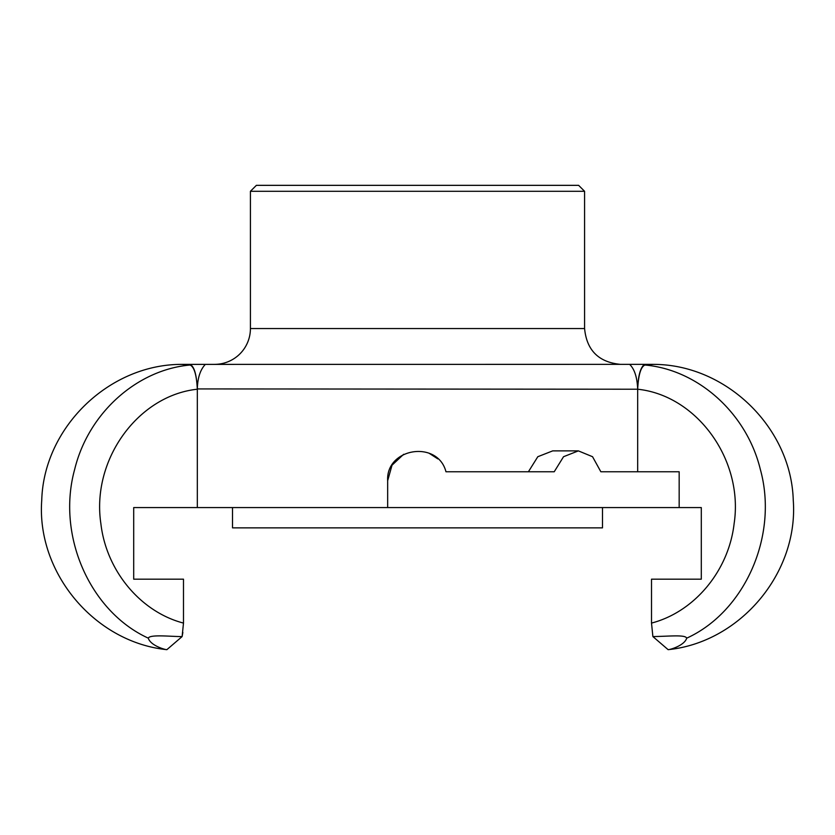 <?xml version="1.0" encoding="UTF-8"?>
<svg xmlns="http://www.w3.org/2000/svg" width="835" height="835" viewBox="0 0 835 835"><rect width="100%" height="100%" fill="white"/><g stroke="black" fill="none" stroke-linecap="round" stroke-linejoin="round"><path stroke-width="1.25" d="M232.516 507.576L232.516 527.866L602.484 527.866L602.484 507.576M250.416 191.298L584.584 191.298L578.624 185.339L256.376 185.339L250.416 191.298L250.416 328.552A35.801 35.801 0 0 1 214.605 364.352M250.416 328.552L584.584 328.552L584.584 191.298M629.621 364.352C634.454 368.986 637.136 377.169 637.679 388.922L637.679 388.922C638.086 376.94 640.028 369.039 643.503 365.219L645.215 364.384L653.033 364.352L181.79 364.384C109.082 364.196 43.848 427.416 41.75 500.092C36.26 572.591 94.532 642.272 166.875 649.661L166.875 649.661C165.006 649.766 150.498 645.528 148.286 638.159C149.882 634.141 171.53 636.677 182.113 636.573L183.491 623.087C140.687 611.961 106.275 570.889 100.878 523.66C91.245 459.855 137.994 395.477 197.321 389.225C196.601 374.873 194.179 366.805 190.056 365.031L181.79 364.384L189.785 364.384C194.033 365.845 196.538 374.028 197.321 388.922L197.321 389.225M205.379 364.352C200.306 369.654 197.613 377.848 197.321 388.922L637.679 389.225C638.399 374.873 640.821 366.815 644.944 365.031L653.21 364.384L645.048 364.352M637.679 389.225C697.006 395.456 743.787 459.97 734.122 523.639C728.684 570.973 694.344 611.94 651.509 623.087L651.509 579.177L701.296 579.177L665.892 579.177M651.509 623.087L652.886 636.573C669.399 636.333 685.305 634.475 686.714 638.159C744.977 611.669 778.617 535.381 760.351 469.468C746.667 412.949 697.82 369.654 644.944 365.031M653.21 364.384C725.918 364.196 791.152 427.416 793.25 500.092C798.74 572.591 740.468 642.272 668.125 649.661C669.994 649.766 684.502 645.528 686.714 638.159C684.502 645.528 669.994 649.766 668.125 649.661L652.886 636.573M637.679 389.402L637.679 471.765L600.856 471.765L679.168 471.765L679.168 507.576L133.704 507.576L133.704 579.177L183.491 579.177L183.491 623.087M701.296 579.177L701.296 507.576L679.168 507.576M649.766 364.561L652.73 364.404M190.056 365.031C137.117 369.696 88.385 412.887 74.659 469.427C56.404 535.444 89.95 611.533 148.296 638.149M197.321 389.402L197.321 507.576M182.855 632.429L182.113 636.573L166.875 649.661M387.659 507.576L387.659 480.72L392.022 465.199L403.639 454.303M429.054 453.207L437.843 458.895M528.398 471.765L537.813 456.714L552.697 450.879L578.373 450.879L592.547 456.714L600.856 471.765M387.659 480.72C385.812 447.821 437.78 439.69 445.963 471.765L554.221 471.765L563.541 456.714L578.373 450.879M169.108 579.177L133.704 579.177M584.584 328.552C586.702 350.293 598.643 362.233 620.395 364.352"/></g></svg>
